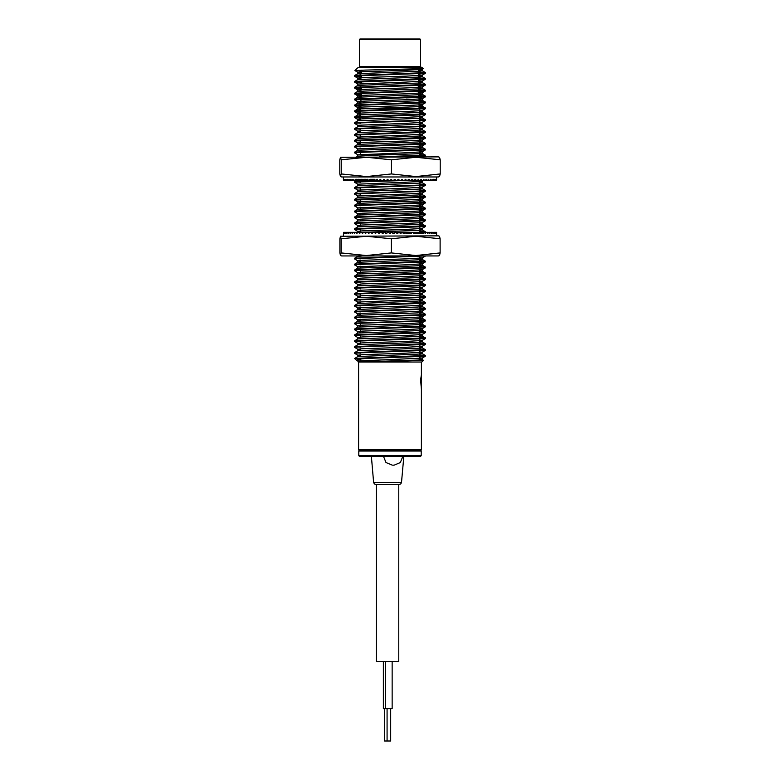 <?xml version="1.0" encoding="UTF-8"?>
<svg xmlns="http://www.w3.org/2000/svg" width="780" height="780" viewBox="0 0 780 780"><rect width="100%" height="100%" fill="white"/><g stroke="black" fill="none" stroke-linecap="round" stroke-linejoin="round"><path stroke-width="1.17" d="M420.654 379.84L421.444 389.415L421.444 374.673L420.654 379.831M360.643 108.673L418.704 108.556L360.974 108.556L360.974 105.173M360.974 101.283L360.974 99.284M360.974 90.968L360.974 87.496M360.974 83.606L360.974 81.598M360.974 79.18L360.974 75.709M360.974 73.291L360.974 70.2M419.026 108.537L419.026 103.379M419.026 102.638L419.026 97.481M419.026 96.749L419.026 91.591M419.026 90.851L419.026 85.693M419.026 84.962L419.026 79.804M419.026 79.063L419.026 73.905M419.026 73.174L419.026 69.693M425.334 356.294L422.136 358.137L357.825 361.062L356.382 360.214L358.147 359.346L364.767 358.469L425.334 356.294L425.334 355.485L419.357 354.959M360.643 361.208L358.517 360.857M360.643 361.433L357.864 361.081M422.136 358.137L419.357 357.708M360.643 355.543L357.825 355.154L362.135 354.656L406.087 353.184L422.136 352.248L419.357 351.809M360.643 349.645L357.825 349.255L362.135 348.767L406.087 347.295L422.136 346.349L419.357 345.92M360.643 343.756L357.825 343.366L362.135 342.869L406.087 341.396L422.136 340.46L419.357 340.022M360.643 337.857L357.825 337.467L362.135 336.979L406.087 335.507L422.136 334.561L419.357 334.132M360.643 331.968L357.825 331.578L362.135 331.081L406.087 329.608L422.136 328.663L419.357 328.234M360.643 326.069L357.825 325.679L362.135 325.192L406.087 323.719L422.136 322.774L419.357 322.345M360.643 320.18L357.825 319.781L362.135 319.293L406.087 317.821L422.136 316.875L419.357 316.446M360.643 314.281L357.825 313.892L362.135 313.404L406.087 311.922L422.136 310.986L419.357 310.557M360.643 308.392L357.825 307.993L362.135 307.505L406.087 306.033L422.136 305.087L419.357 304.658M360.643 302.494L357.864 302.143M422.136 299.198L425.334 297.346L359.375 299.773L354.637 300.261L357.825 302.104L406.087 300.134L422.136 299.198L419.357 298.76M360.643 296.605L357.825 296.205L362.135 295.718L406.087 294.245L422.136 293.299L419.357 292.87M422.136 287.41L425.334 285.558L359.375 287.986L354.637 288.473L357.864 290.355L406.087 288.346L422.136 287.41L419.357 286.972M360.643 284.807L357.825 284.417L362.135 283.93L406.087 282.457L422.136 281.512L419.357 281.083M357.825 279.981L357.825 278.528L362.135 278.031L406.087 276.559L422.136 275.623L419.357 275.184M360.643 273.019L357.864 272.668L354.666 270.826L359.375 270.299L425.334 267.881L425.334 267.072L419.357 266.546M357.825 274.082L357.825 272.63L362.135 272.142L406.087 270.67L422.136 269.724L419.357 269.295M422.136 263.835L425.334 261.982L359.375 264.401L354.637 264.898L357.864 266.779L406.087 264.771L422.136 263.835L419.357 263.396M360.643 261.232L357.825 260.842L362.135 260.354L406.087 258.882L422.136 257.936L419.357 257.507M360.643 231.767L357.825 231.368L362.135 230.88L406.087 229.408L422.136 228.462L419.357 228.033M360.643 225.868L357.825 225.478L362.135 224.991L406.087 223.509L422.136 222.573L419.357 222.144M357.825 221.032L357.825 219.58L362.135 219.092L406.087 217.62L422.136 216.674L419.357 216.245M360.643 214.081L357.825 213.691L362.135 213.194L406.087 211.721L422.136 210.785L419.357 210.346M422.136 204.886L425.334 203.044L359.375 205.462L354.666 205.988L357.864 207.831L406.087 205.832L422.136 204.886L419.357 204.457M360.643 202.293L357.825 201.903L362.135 201.406L406.087 199.934L422.136 198.998L419.357 198.559M422.136 193.099L425.334 191.256L359.375 193.674L354.637 194.161L357.825 196.004L406.087 194.044L422.136 193.099L419.357 192.67M422.136 187.21L425.334 185.357L359.375 187.775L354.637 188.272L357.864 190.154L406.087 188.146L422.136 187.21L419.357 186.771M405.912 180.463L359.375 181.886L354.637 182.374L357.825 184.216L406.087 182.257L422.136 181.311L419.357 180.882M357.864 154.791L406.087 152.782L422.136 151.837L419.357 151.408M357.864 148.892L406.087 146.884L422.136 145.948L419.357 145.519M360.643 143.354L357.864 143.003L354.666 141.151L359.375 140.624L425.334 138.206L425.334 137.397L419.357 136.87M357.825 144.417L357.825 142.954L362.135 142.467L406.087 140.995L422.136 140.049L419.357 139.62M360.643 137.456L357.864 137.105M422.136 134.16L425.334 132.317L359.375 134.735L354.637 135.223L357.825 137.066L406.087 135.096L422.136 134.16L419.357 133.731M360.643 131.566L357.825 131.167L362.135 130.679L406.087 129.207L422.136 128.261L419.357 127.832M422.136 122.372L425.334 120.52L359.375 122.947L354.637 123.435L357.825 125.278L406.087 123.308L422.136 122.372L419.357 121.933M360.643 119.769L357.864 119.418L354.637 117.536L425.334 114.631L425.334 113.821L419.357 113.295M357.825 120.832L357.825 119.379L362.135 118.891L406.087 117.419L422.136 116.473L419.357 116.044M360.643 113.88L357.825 113.49L362.135 112.993L406.087 111.52L422.136 110.585L419.357 110.146M360.974 108.01L357.825 107.591L362.135 107.104L406.087 105.632L422.136 104.686L419.026 104.228M360.974 102.112L357.864 101.741L354.637 99.859L425.334 96.944L425.334 96.135L419.026 95.599M360.974 103.584L357.825 103.155L357.825 101.702L362.135 101.205L406.087 99.733L422.136 98.797L419.026 98.338M360.974 96.223L357.825 95.803L362.135 95.316L406.087 93.844L422.136 92.898L419.026 92.44M360.974 90.324L357.825 89.915L362.135 89.417L406.087 87.945L422.136 87.009L419.026 86.551M360.974 82.748L354.666 82.212L357.864 84.055L406.087 82.056L422.136 81.11L419.026 80.652M360.974 78.536L357.825 78.127L362.135 77.63L406.087 76.157L422.136 75.212L419.026 74.763M360.974 72.647L357.825 72.228L362.135 71.74L406.087 70.268L422.136 69.322L423.218 68.679L364.806 70.093L354.919 70.551L360.974 70.824M422.594 72.969L419.026 72.764M360.974 70.96L358.527 70.824M360.974 76.859L354.637 76.284L359.375 75.787L425.334 73.369L425.334 72.559L419.026 72.023M422.594 78.858L419.026 78.653M357.825 79.579L357.825 78.146L354.666 76.313L354.666 75.504L425.363 72.598M422.175 75.172L422.175 76.645L417.865 77.142L357.864 79.56L354.666 81.403L354.666 82.212L425.334 79.267L425.334 78.458L419.026 77.922M422.594 84.757L419.026 84.552M360.974 88.647L354.637 88.072L359.375 87.574L425.334 85.157L425.334 84.347L419.026 83.811M422.594 90.646L419.026 90.441M357.864 89.954L354.666 88.111L354.666 87.292L425.363 84.386M360.974 94.536L354.666 94L359.375 93.473L425.334 91.055L425.334 90.246L419.026 89.71M422.594 96.544L419.026 96.34M422.594 102.433L419.026 102.229M360.974 106.324L354.666 105.787L359.375 105.261L425.334 102.843L425.334 102.034L419.026 101.497M422.594 108.332L419.026 108.127M360.643 112.203L354.666 111.686L359.375 111.16L425.334 108.732L425.334 107.923L419.026 107.386M422.594 114.221L419.357 114.036M422.594 120.12L419.357 119.925M360.643 118.102L354.666 117.575M422.594 126.009L419.357 125.824M357.864 131.216L354.637 129.324L359.375 128.836L425.334 126.418L425.334 125.609L419.357 125.083M422.594 131.908L419.357 131.722M425.334 132.317L425.334 131.498L419.357 130.982M422.594 137.806L419.357 137.611M422.594 143.695L419.357 143.51M354.666 141.151L354.666 140.341L372.314 139.396L425.363 137.436M357.825 148.873L354.637 147.011L359.375 146.523L425.334 144.105L425.334 143.286L419.357 142.769M422.594 149.594L419.357 149.399M357.825 154.772L354.637 152.909L359.375 152.412L425.334 149.994L425.334 149.185L419.357 148.668M422.594 155.483L419.357 155.298M405.912 156.887L425.334 155.893L425.334 155.083L419.357 154.557M422.594 184.957L419.357 184.762M422.594 190.846L419.357 190.661M425.334 191.256L425.334 190.447L419.357 189.92M422.594 196.745L419.357 196.55M357.825 203.356L357.825 201.922L354.637 200.06L425.334 197.145L425.334 196.336L419.357 195.819M422.594 202.634L419.357 202.449M425.334 203.044L425.334 202.234L419.357 201.708M422.594 208.533L419.357 208.338M357.864 213.73L354.637 211.848L359.375 211.361L425.334 208.933L425.334 208.124L419.357 207.607M422.594 214.422L419.357 214.237M357.825 219.599L354.637 217.737L359.375 217.249L425.334 214.832L425.334 214.022L419.357 213.496M422.594 220.321L419.357 220.136M357.825 225.498L354.637 223.636L359.375 223.148L425.334 220.73L425.334 219.911L419.357 219.394M422.594 226.22L419.357 226.024M357.864 231.416L354.637 229.534L359.375 229.037L425.334 226.619L425.334 225.81L419.357 225.284M422.594 232.108L419.357 231.923M410.524 233.376L411.538 233.347M413.595 233.278L414.853 233.23M416.569 233.161L417.963 233.103M419.396 233.035L420.888 232.957M357.864 260.881L354.637 258.999L359.375 258.511L425.363 255.908M422.594 261.583L419.357 261.388M425.334 261.982L425.334 261.173L419.357 260.656M422.594 267.472L419.357 267.286M422.594 273.37L419.357 273.175M354.666 270.826L354.666 270.017L372.314 269.071L425.363 267.101M357.864 278.567L354.637 276.685L359.375 276.188L425.334 273.77L425.334 272.961L419.357 272.444M422.594 279.26L419.357 279.074M357.825 284.437L354.637 282.575L359.375 282.087L425.334 279.669L425.334 278.86L419.357 278.333M422.594 285.158L419.357 284.963M425.334 285.558L425.334 284.749L419.357 284.232M422.594 291.047L419.357 290.862M357.864 296.254L354.637 294.362L359.375 293.875L425.334 291.457L425.334 290.648L419.357 290.121M422.594 296.946L419.357 296.751M357.864 308.041L354.637 306.16L359.375 305.662L425.334 303.244L425.334 302.435L419.357 301.909M422.594 308.734L419.357 308.548M357.864 313.93L354.637 312.049L359.375 311.561L425.334 309.143L425.334 308.324L419.357 307.808M422.594 314.632L419.357 314.438M357.864 319.829L354.637 317.947L359.375 317.45L425.334 315.032L425.334 314.223L419.357 313.706M422.594 320.522L419.357 320.336M357.864 325.718L354.637 323.837L359.375 323.349L425.334 320.931L425.334 320.122L419.357 319.595M422.594 326.42L419.357 326.225M357.864 331.617L354.637 329.735L359.375 329.238L425.334 326.82L425.334 326.011L419.357 325.494M422.594 332.309L419.357 332.124M357.864 337.506L354.637 335.624L359.375 335.137L425.334 332.719L425.334 331.909L419.357 331.383M422.594 338.208L419.357 338.013M357.864 343.405L354.637 341.523L359.375 341.026L425.334 338.608L425.334 337.798L419.357 337.282M422.594 344.097L419.357 343.912M357.864 349.294L354.637 347.412L359.375 346.924L425.334 344.506L425.334 343.697L419.357 343.171M422.594 349.996L419.357 349.801M357.864 355.192L354.637 353.311L359.375 352.814L425.334 350.395L425.334 349.586L419.357 349.069M422.594 355.885L419.357 355.7M419.357 360.029L423.501 360.331L404.781 360.984L360.643 361.657M370.266 361.657L417.865 360.058L422.175 359.57L419.357 359.18M356.382 360.214L354.637 358.469L357.864 356.587L417.865 354.169L422.175 353.681L419.357 353.281M354.637 353.311L354.666 352.531L357.864 350.688L417.865 348.27L422.175 347.782L419.357 347.392M354.637 347.412L354.666 346.642L357.864 344.799L417.865 342.381L422.175 341.884L419.357 341.494M354.637 341.523L354.666 340.743L357.864 338.9L417.865 336.482L422.175 335.995L419.357 335.605M354.637 335.624L354.666 334.854L357.864 333.011L417.865 330.593L422.175 330.096L419.357 329.706M354.637 329.735L354.666 328.955L357.864 327.113L417.865 324.694L422.175 324.207L419.357 323.817M354.637 323.837L354.666 323.066L357.864 321.214L417.865 318.805L422.175 318.308L419.357 317.918M354.637 317.947L354.666 317.168L357.864 315.325L417.865 312.907L422.175 312.419L419.357 312.029M354.637 312.049L354.666 311.279L357.864 309.426L417.865 307.018L422.175 306.52L419.357 306.13M354.637 306.16L354.666 305.38L357.864 303.537L417.865 301.119L422.175 300.631L419.357 300.241M354.637 300.261L354.666 299.491L357.864 297.638L417.865 295.23L422.175 294.733L419.357 294.343M354.637 294.362L354.666 293.592L357.864 291.749L417.865 289.331L422.175 288.844L419.357 288.454M354.637 288.473L354.666 287.703L357.864 285.851L417.865 283.442L422.175 282.945L419.357 282.555M354.637 282.575L354.666 281.804L357.864 279.962L417.865 277.543L422.175 277.056L419.357 276.656M354.637 276.685L354.666 275.915L357.864 274.063L417.865 271.645L422.175 271.157L419.357 270.767M354.666 270.017L357.864 268.174L417.865 265.756L422.175 265.268L419.357 264.869M354.637 264.898L354.666 264.118L357.864 262.275L417.865 259.857L422.175 259.369L419.357 258.979M354.637 258.999L354.666 258.229L357.864 256.386L362.544 255.908M362.544 232.333L417.865 230.393L422.175 229.895L419.357 229.505M354.637 229.534L354.666 228.755L357.864 226.912L417.865 224.494L422.175 224.006L419.357 223.616M354.637 223.636L354.666 222.865L357.864 221.013L417.865 218.605L422.175 218.107L419.357 217.718M354.637 217.737L354.666 216.967L357.864 215.124L417.865 212.706L422.175 212.219L419.357 211.828M354.637 211.848L354.666 211.078L357.864 209.225L417.865 206.817L422.175 206.32L419.357 205.93M354.637 205.949L354.666 205.179L357.864 203.336L417.865 200.918L422.175 200.431L419.357 200.041M354.637 200.06L354.666 199.29L357.864 197.438L417.865 195.029L422.175 194.532L419.357 194.142M354.637 194.161L354.666 193.391L357.864 191.548L417.865 189.13L422.175 188.643L419.357 188.243M354.637 188.272L354.666 187.493L357.864 185.65L417.865 183.232L422.175 182.744L419.357 182.354M356.645 156.887L357.864 156.185L373.912 155.239L417.865 153.767L422.175 153.27L419.357 152.88M354.637 152.909L354.666 152.129L357.864 150.286L417.865 147.868L422.175 147.381L419.357 146.991M354.637 147.011L354.666 146.24L357.864 144.388L417.865 141.98L422.175 141.482L419.357 141.092M354.666 140.341L357.864 138.499L417.865 136.081L422.175 135.593L419.357 135.203M354.637 135.223L354.666 134.453L357.864 132.6L417.865 130.192L422.175 129.695L419.357 129.304M354.637 129.324L354.666 128.554L357.864 126.711L417.865 124.293L422.175 123.805L419.357 123.415M354.637 123.435L354.666 122.665L357.864 120.812L417.865 118.404L422.175 117.907L419.357 117.517M360.643 115.352L357.825 114.962L357.825 113.49M354.637 117.536L354.666 116.766L357.864 114.923L417.865 112.505L422.175 112.018L419.357 111.628M360.643 109.463L357.825 109.063L357.825 107.591L354.666 105.787M354.637 111.647L354.666 110.877L357.864 109.024L417.865 106.616L422.175 106.119L419.026 105.71M354.637 105.748L354.666 104.978L357.864 103.135L417.865 100.718L422.175 100.23L419.026 99.811M360.974 97.695L357.825 97.276L357.825 95.803M354.637 99.859L354.666 99.079L357.864 97.237L417.865 94.819L422.175 94.331L419.026 93.922M360.974 91.796L357.825 91.387M354.637 93.961L354.666 93.191L357.864 91.348L417.865 88.93L422.175 88.442L419.026 88.023M360.974 85.907L357.825 85.488M354.666 87.292L357.864 85.449L417.865 83.031L422.175 82.543L419.026 82.124M422.175 76.645L419.026 76.235M360.974 74.119L357.825 73.7M354.666 75.504L357.864 73.661L417.865 71.243L422.175 70.756L419.026 70.337M357.552 67.948L354.919 70.551M423.218 68.679L421.824 67.294L358.4 67.636M422.136 359.531L423.501 360.331L421.824 361.998L358.176 361.998L357.825 361.043M354.666 358.43L425.363 355.514M360.643 353.125L357.406 352.94M354.666 352.531L425.363 349.625M360.643 347.236L357.406 347.041M354.666 346.642L425.363 343.726M360.643 341.338L357.406 341.152M354.666 340.743L425.363 337.837M360.643 335.449L357.406 335.254M354.666 334.854L425.363 331.939M360.643 329.55L357.406 329.365M354.666 328.955L425.363 326.05M360.643 323.661L357.406 323.466M354.666 323.066L420.625 320.648L425.363 320.151L422.136 318.269M360.643 317.762L357.406 317.577M354.666 317.168L420.625 314.75L425.363 314.262L422.136 312.38M360.643 311.873L357.406 311.678M354.666 311.279L420.625 308.86L425.363 308.363L422.136 306.481M360.643 305.974L357.406 305.789M354.666 305.38L425.363 302.474M360.643 300.085L357.406 299.89M354.666 299.491L420.625 297.073L425.334 296.536L419.357 296.02M360.643 294.187L357.406 294.002M354.666 293.592L425.363 290.686M360.643 288.298L357.406 288.103M354.666 287.703L425.363 284.788M360.643 282.399L357.406 282.214M354.666 281.804L425.363 278.899M360.643 276.5L357.406 276.315M354.666 275.915L425.363 273M360.643 270.611L357.406 270.426M360.643 264.712L357.406 264.527M354.666 264.118L425.363 261.212M360.643 258.823L357.406 258.628M354.666 258.229L418.704 255.908M382.151 233.434L383.038 233.405M385.583 233.337L386.86 233.298M386.49 233.308L385.027 232.333L386.197 233.512L387.377 232.333L390.653 233.201M392.652 233.142L394.397 233.093M396.211 233.044L398.102 232.986M399.74 232.947L401.729 232.889M418.704 232.333L425.363 231.738L419.357 231.182M360.643 229.349L357.406 229.164M354.666 228.755L425.363 225.849M360.643 223.46L357.406 223.265M354.666 222.865L425.363 219.95M360.643 217.561L357.406 217.376M354.666 216.967L425.363 214.061M360.643 211.672L357.406 211.477M354.666 211.078L425.363 208.162M360.643 205.774L357.406 205.589M354.666 205.179L425.363 202.274M360.643 199.885L357.406 199.69M354.666 199.29L425.363 196.375M360.643 193.986L357.406 193.801M354.666 193.391L420.625 190.973L425.363 190.486L422.136 188.594M360.643 188.087L357.406 187.902M354.666 187.493L420.625 185.075L425.334 184.548L419.357 184.031M360.643 182.198L357.406 182.013M354.637 182.374L354.666 181.603L379.392 180.463M384.15 180.326L385.066 180.307M386.958 180.248L388.694 180.2M390.058 180.16L392.048 180.112M393.744 180.063L394.787 180.034M408.125 179.663L409.675 179.614M411.528 179.556L412.825 179.517M414.843 179.449L415.789 179.41M379.392 156.887L425.363 155.113M360.643 152.724L357.406 152.539M354.666 152.129L425.363 149.224M360.643 146.835L357.406 146.64M354.666 146.24L425.363 143.325M360.643 140.936L357.406 140.751M360.643 135.047L357.406 134.852M354.666 134.453L425.363 131.537M360.643 129.149L357.406 128.963M354.666 128.554L420.625 126.136L425.363 125.648L422.136 123.766M360.643 123.26L357.406 123.064M354.666 122.665L420.625 120.237L425.334 119.71L419.357 119.194M360.643 117.361L357.406 117.175M354.666 116.766L425.363 113.861M360.643 111.472L357.406 111.277M354.666 110.877L425.363 107.962M360.974 105.593L357.406 105.388M354.666 104.978L425.363 102.073M360.974 99.694L357.406 99.489M354.666 99.079L425.363 96.174M360.974 93.805L357.406 93.59M354.666 93.191L425.363 90.275M360.974 87.906L357.406 87.701M360.974 82.017L357.406 81.803M354.666 81.403L425.363 78.487M360.974 76.118L357.406 75.913M358.556 361.998L358.556 449.826L359.141 450.411L420.859 450.411L421.444 449.826L421.444 389.415M418.704 108.556L362.544 108.556M354.637 358.469L364.767 358.469M419.357 109.258L419.357 114.416M419.357 115.147L419.357 120.305M419.357 121.046L419.357 126.204M419.357 128.612L419.357 132.093M419.357 132.834L419.357 137.992M419.357 138.733L419.357 143.881M419.357 144.622L419.357 149.78M419.357 150.52L419.357 155.678M419.357 180.463L419.357 185.143M419.357 185.884L419.357 191.041M419.357 191.773L419.357 196.93M419.357 197.672L419.357 202.829M419.357 203.56L419.357 208.718M419.357 209.459L419.357 214.617M419.357 215.348L419.357 220.506M419.357 221.247L419.357 226.405M419.357 227.146L419.357 232.294M419.357 256.61L419.357 261.768M419.357 262.509L419.357 267.667M419.357 268.398L419.357 273.556M419.357 274.297L419.357 279.454M419.357 280.186L419.357 285.344M419.357 286.084L419.357 291.242M419.357 291.974L419.357 297.131M419.357 297.872L419.357 303.03M419.357 303.761L419.357 305.438M419.357 306.91L419.357 308.919M419.357 309.66L419.357 314.818M419.357 315.559L419.357 320.716M419.357 321.448L419.357 326.606M419.357 327.346L419.357 332.504M419.357 333.235L419.357 338.393M419.357 339.134L419.357 344.292M419.357 345.023L419.357 350.181M419.357 350.922L419.357 356.08M419.357 356.811L419.357 360.623M360.643 116.981L360.643 120.461M360.643 134.667L360.643 138.148M360.643 140.556L360.643 142.565M360.643 152.344L360.643 154.352M360.643 187.717L360.643 191.197M360.643 193.606L360.643 195.614M360.643 199.505L360.643 202.985M360.643 207.402L360.643 208.874M360.643 219.19L360.643 220.662M360.643 223.08L360.643 226.561M360.643 228.969L360.643 230.977M360.643 260.452L360.643 261.924M360.643 266.351L360.643 267.823M360.643 270.231L360.643 272.24M360.643 278.138L360.643 279.61M360.643 284.027L360.643 285.5M360.643 289.926L360.643 291.398M360.643 293.806L360.643 297.287M360.643 307.603L360.643 309.075M360.643 313.502L360.643 314.974M360.643 319.39L360.643 320.863M360.643 323.281L360.643 326.761M360.643 329.17L360.643 331.178M360.643 335.069L360.643 338.549M360.643 340.957L360.643 344.448M360.643 348.865L360.643 350.337M360.643 354.764L360.643 356.236M360.643 358.936L360.643 360.652M421.444 361.998L421.444 374.673M358.556 449.826L421.444 449.826M425.363 120.49L425.363 119.749L422.136 117.868M425.363 185.328L425.363 184.587L422.136 182.705M425.363 232.333L425.363 231.738M425.363 297.317L425.363 296.575M418.119 66.7L420.654 66.7L420.654 39.585L359.346 39.585L359.346 66.7L418.119 66.7M359.346 39.585L359.941 39L420.059 39L420.654 39.585M418.704 97.5L405.912 97.939M390.644 708.581L390.644 741L384.589 741L384.589 708.581M392.116 661.43L392.116 708.581L383.409 708.581L383.409 661.43M393.013 465.153L394.056 465.153L393.013 465.153M371.387 456.31L373.669 482.45L401.515 482.45L400.774 483.97L398.794 484.604L398.794 661.43L376.389 661.43L376.389 484.604L389.668 484.604M399.165 484.604L376.019 484.604L374.41 483.97L373.669 482.45M421.239 451.006L358.761 451.006L358.761 455.725L421.239 455.725L421.239 451.006L420.654 450.411M421.239 455.725L420.654 456.31L359.346 456.31L358.761 455.725M343.58 180.463L343.688 179.283L343.493 180.463M344.009 180.463L344.214 179.283L343.824 180.463M344.731 180.463L345.335 180.463L345.014 179.283L344.438 180.463M345.725 180.463L346.505 180.463L346.106 179.283L345.335 180.463M346.993 180.463L347.948 180.463L347.451 179.283L346.505 180.463M348.523 180.463L349.645 180.463L349.069 179.283L347.948 180.463M350.308 180.463L351.595 180.463L350.941 179.283L349.645 180.463M352.346 180.463L353.779 180.463L353.048 179.283L351.595 180.463M354.607 180.463L356.187 180.463L355.387 179.283L354.607 180.463L353.779 180.463M357.094 180.463L358.8 180.463L357.932 179.283L357.094 180.463L356.187 180.463M359.775 180.463L361.608 180.463L360.682 179.283L359.775 180.463L358.8 180.463M362.651 180.463L364.591 180.463L363.616 179.283L362.651 180.463L361.608 180.463M365.693 180.463L367.731 180.463L366.707 179.283L365.693 180.463L364.591 180.463M368.881 180.463L371.007 180.463L369.935 179.283L368.881 180.463L367.731 180.463M372.206 180.463L374.4 180.463L373.298 179.283L372.206 180.463L371.007 180.463M375.628 180.463L377.89 180.463L376.76 179.283L375.628 180.463L374.4 180.463M391.053 179.293L392.379 180.463L391.199 179.283L390.019 180.463L388.723 180.463L387.543 179.283L386.373 180.463L385.076 180.463L383.906 179.283L382.736 180.463L381.459 180.463L380.299 179.283L379.148 180.463L381.44 180.229M382.736 180.463L384.13 180.463L384.657 179.556M386.373 180.463L387.855 179.322M394.241 179.449L394.914 180.463L396.026 180.463L394.846 179.283L393.676 180.463L392.379 180.463M397.449 179.897L399.623 180.463L398.473 179.283L397.303 180.463L396.026 180.463M403.172 180.463L402.031 179.283L400.891 180.463L406.633 180.463L405.532 179.283L404.41 180.463M409.997 180.463L408.925 179.283L407.843 180.463L413.234 180.463L412.201 179.283L411.157 180.463M416.325 180.463L415.35 179.283L414.346 180.463L419.26 180.463L418.334 179.283L417.388 180.463M422.009 180.463L421.142 179.283L420.254 180.463L424.564 180.463L423.764 179.283L422.945 180.463M426.904 180.463L426.173 179.283L425.422 180.463L429.019 180.463L428.366 179.283L427.684 180.463M430.892 180.463L430.316 179.283L429.712 180.463L432.52 180.463L432.023 179.283L431.496 180.463M433.875 180.463L433.465 179.283L433.027 180.463L434.967 180.463L434.645 179.283L434.294 180.463M435.776 180.463L435.542 179.283L435.279 180.463L436.303 180.463L436.166 179.283L435.991 180.463M436.566 176.923L436.566 179.751M340.47 176.524L341.24 173.979L366.356 176.534L391.472 173.979L415.857 176.534L440.232 173.979L439.53 176.524L438.331 176.923L341.669 176.923L340.47 176.524L339.768 173.979L339.768 159.832L340.509 157.277L341.24 159.832L366.356 157.277L391.472 159.832L415.857 157.277L440.232 159.832L439.53 157.287L438.331 156.887L340.47 157.287M440.232 173.979L440.232 159.832M391.472 173.979L391.472 159.832M341.24 173.979L341.24 159.832M433.027 180.463L432.52 180.463M429.712 180.463L429.019 180.463M425.422 180.463L424.564 180.463M420.254 180.463L419.26 180.463M414.346 180.463L413.234 180.463M407.843 180.463L406.633 180.463M400.891 180.463L399.623 180.463M379.148 180.463L377.89 180.463M412.055 232.333L409.948 232.333L411.011 233.512L412.055 232.333L413.185 232.333L414.2 233.512L415.204 232.333L413.185 232.333M408.769 232.333L406.585 232.333L407.677 233.512L408.769 232.333L409.948 232.333M405.366 232.333L403.123 232.333L404.245 233.512L405.366 232.333L406.585 232.333M401.866 232.333L399.575 232.333L400.725 233.512L401.866 232.333L403.123 232.333M388.674 232.333L389.854 233.512L391.034 232.333L392.33 232.333L393.5 233.512L394.68 232.333L395.967 232.333L397.137 233.512L398.297 232.333L396.669 232.333L396.328 233.035M394.68 232.333L393.52 233.113M383.477 233.074L383.097 232.333L381.41 232.333L382.57 233.512L383.731 232.333L385.027 232.333M377.842 232.333L378.982 233.512L380.133 232.333L374.351 232.333L375.473 233.512L376.594 232.333M370.958 232.333L372.04 233.512L373.132 232.333L367.682 232.333L368.726 233.512L369.779 232.333M364.552 232.333L365.547 233.512L366.551 232.333L361.569 232.333L362.505 233.512L363.47 232.333M358.761 232.333L359.648 233.512L360.545 232.333L356.148 232.333L356.967 233.512L357.825 231.368M353.74 232.333L354.5 233.512L355.27 232.333L351.565 232.333L352.238 233.512L352.94 232.333M349.615 232.333L350.22 233.512L350.844 232.333L347.929 232.333L348.445 233.512L348.991 232.333M346.486 232.333L346.924 233.512L347.383 232.333L345.325 232.333L345.667 233.512L346.047 232.333M344.428 232.333L344.692 233.512L344.974 232.333L343.824 232.333L343.99 233.512L344.185 232.333M343.493 232.333L343.434 235.862M436.556 232.333L436.566 233.512L436.488 232.333M436.137 232.333L435.971 233.512L436.293 232.333M435.503 232.333L434.947 232.333L435.24 233.512L435.767 232.333M434.596 232.333L433.856 232.333L434.236 233.512L434.947 232.333M433.407 232.333L432.49 232.333L432.959 233.512L433.856 232.333M431.944 232.333L430.872 232.333L431.418 233.512L432.49 232.333M430.228 232.333L428.99 232.333L429.624 233.512L430.872 232.333M428.269 232.333L426.875 232.333L427.586 233.512L428.99 232.333M426.065 232.333L424.534 232.333L425.315 233.512L426.065 232.333L426.875 232.333M423.647 232.333L421.97 232.333L422.819 233.512L423.647 232.333L424.534 232.333M421.015 232.333L419.221 232.333L420.127 233.512L421.015 232.333L421.97 232.333M418.197 232.333L416.286 232.333L417.251 233.512L418.197 232.333L419.221 232.333M410.348 233.512L408.077 233.512M440.154 238.816L415.73 236.262L391.316 238.816L366.239 236.262L341.162 238.816L340.48 236.262L438.331 235.862L439.52 236.262L440.154 238.816L440.154 252.964L439.52 255.508L438.331 255.908L341.669 255.908L340.48 255.508L341.162 252.964L366.239 255.508L391.316 252.964L415.73 255.508L440.154 252.964M340.48 236.262L339.846 238.816L339.846 252.964L340.48 255.508M341.162 238.816L341.162 252.964M391.316 238.816L391.316 252.964M415.204 232.333L416.286 232.333M347.383 232.333L347.929 232.333M350.844 232.333L351.565 232.333M355.27 232.333L356.148 232.333M360.545 232.333L361.569 232.333M366.551 232.333L367.682 232.333M373.132 232.333L374.351 232.333M380.133 232.333L381.41 232.333M398.297 232.333L399.575 232.333M422.136 352.248L425.334 350.395M422.136 346.349L425.334 344.506M422.136 340.46L425.334 338.608M422.136 334.561L425.334 332.719M422.136 328.663L425.334 326.82M422.136 322.774L425.334 320.931M422.136 316.875L425.334 315.032M422.136 310.986L425.334 309.143M422.136 305.087L425.334 303.244M422.136 293.299L425.334 291.457M422.136 281.512L425.334 279.669M422.136 275.623L425.334 273.77M422.136 269.724L425.334 267.881M422.136 257.936L425.334 256.094M422.136 228.462L425.334 226.619M422.136 222.573L425.334 220.73M422.136 216.674L425.334 214.832M422.136 210.785L425.334 208.933M422.136 198.998L425.334 197.145M422.136 181.311L423.608 180.463M423.608 156.887L425.334 155.893M422.136 151.837L425.334 149.994M422.136 145.948L425.334 144.105M422.136 140.049L425.334 138.206M422.136 128.261L425.334 126.418M422.136 116.473L425.334 114.631M357.864 113.529L354.666 111.686M422.136 110.585L425.334 108.732M422.136 104.686L425.334 102.843M422.136 98.797L425.334 96.944M357.864 95.843L354.666 94M422.136 92.898L425.334 91.055M422.136 87.009L425.334 85.157M422.136 81.11L425.334 79.267M422.136 75.212L425.334 73.369M357.864 72.267L354.919 70.57M422.175 358.098L422.175 359.57M357.825 355.154L357.825 356.606M422.175 352.199L422.175 353.681M357.825 349.255L357.825 350.707M422.175 346.31L422.175 347.782M357.825 343.366L357.825 344.819M422.175 340.411L422.175 341.884M357.825 337.467L357.825 338.92M422.175 334.523L422.175 335.995M357.825 331.578L357.825 333.031M422.175 328.624L422.175 330.096M357.825 325.679L357.825 327.132M422.175 322.735L422.175 324.207M357.825 319.781L357.825 321.243M422.175 316.836L422.175 318.308M357.825 313.892L357.825 315.344M422.175 310.947L422.175 312.419M357.825 307.993L357.825 309.455M422.175 305.048L422.175 306.52M357.825 302.104L357.825 303.556M422.175 299.159L422.175 300.631M357.825 296.205L357.825 297.658M422.175 293.26L422.175 294.733M357.825 290.316L357.825 291.769M422.175 287.372L422.175 288.844M357.825 284.417L357.825 285.87M422.175 281.473L422.175 282.945M422.175 275.574L422.175 277.056M422.175 269.685L422.175 271.157M357.825 266.74L357.825 268.193M422.175 263.786L422.175 265.268M357.825 260.842L357.825 262.294M422.175 257.897L422.175 259.369M357.825 255.908L357.825 256.406M422.175 228.423L422.175 229.895M357.825 225.478L357.825 226.931M422.175 222.534L422.175 224.006M422.175 216.635L422.175 218.107M357.825 213.691L357.825 215.143M422.175 210.746L422.175 212.219M357.825 207.792L357.825 209.245M422.175 204.847L422.175 206.32M422.175 198.958L422.175 200.431M357.825 196.004L357.825 197.457M422.175 193.06L422.175 194.532M357.825 190.115L357.825 191.568M422.175 187.161L422.175 188.643M357.825 184.216L357.825 185.669M422.175 181.272L422.175 182.744M357.825 154.752L357.825 156.205M422.175 151.798L422.175 153.27M357.825 148.853L357.825 150.306M422.175 145.909L422.175 147.381M422.175 140.01L422.175 141.482M357.825 137.066L357.825 138.518M422.175 134.121L422.175 135.593M357.825 131.167L357.825 132.62M422.175 128.242L422.175 129.695M357.825 125.278L357.825 126.73M422.175 122.333L422.175 123.805M422.175 116.434L422.175 117.907M422.175 110.545L422.175 112.018M422.175 104.647L422.175 106.119M422.175 98.748L422.175 100.23M422.175 92.859L422.175 94.331M357.825 89.915L357.825 91.367M422.175 86.96L422.175 88.442M357.825 84.016L357.825 85.468M422.175 81.071L422.175 82.543M357.825 72.228L357.825 73.681M422.175 69.303L422.175 70.756M422.136 353.632L425.334 355.485M422.136 347.744L425.334 349.586M422.136 341.845L425.334 343.697M422.136 335.956L425.334 337.798M422.136 330.057L425.334 331.909M422.136 324.168L425.334 326.011M422.136 300.593L425.334 302.435M422.136 294.694L425.334 296.536M422.136 288.805L425.334 290.648M422.136 282.906L425.334 284.749M422.136 277.007L425.334 278.86M422.136 271.118L425.334 272.961M422.136 265.219L425.334 267.072M422.136 259.331L425.334 261.173M422.136 229.856L425.334 231.699M422.136 223.967L425.334 225.81M422.136 218.069L425.334 219.911M422.136 212.179L425.334 214.022M422.136 206.281L425.334 208.124M422.136 200.392L425.334 202.234M422.136 194.493L425.334 196.336M356.645 180.463L354.666 181.603M422.136 153.231L425.334 155.083M422.136 147.342L425.334 149.185M422.136 141.443L425.334 143.286M422.136 135.554L425.334 137.397M422.136 129.655L425.334 131.498M422.136 111.979L425.334 113.821M422.136 106.08L425.334 107.923M422.136 100.181L425.334 102.034M422.136 94.292L425.334 96.135M422.136 88.393L425.334 90.246M422.136 82.505L425.334 84.347M422.136 76.606L425.334 78.458M422.136 70.717L425.334 72.559M420.059 67.294L420.654 66.7M418.704 69.722L418.704 73.183M418.704 73.924L418.704 79.082M418.704 79.813L418.704 84.971M418.704 85.712L418.704 90.87M418.704 91.601L418.704 96.759M361.296 70.19L361.296 73.261M361.296 75.689L361.296 77.688M361.296 81.588L361.296 83.577M361.296 87.477L361.296 89.476M361.296 93.376L361.296 96.837M359.941 67.294L359.346 66.7M402.899 456.31L400.306 462.56L394.056 465.153M359.346 450.411L358.761 451.006M401.515 482.45L403.806 456.31M383.448 456.31L386.041 462.56L392.291 465.153M385.632 708.581L385.632 661.43M387.104 741L387.104 708.581M357.211 179.283L356.401 179.283M359.434 179.283L358.225 179.283M362.407 179.283L360.828 179.283M366.054 179.283L364.153 179.283M366.707 179.283L368.101 179.283M372.606 179.283L370.295 179.283M373.298 179.283L375.014 179.283M376.76 179.283L377.53 179.283M343.434 176.923L343.434 179.751M407.677 233.512L405.912 233.512M404.245 233.512L403.202 233.512M423.043 233.512L423.793 233.512M420.937 233.512L422.087 233.512M418.07 233.512L419.591 233.512M414.511 233.512L416.374 233.512M436.566 235.862L436.566 233.503"/></g></svg>
